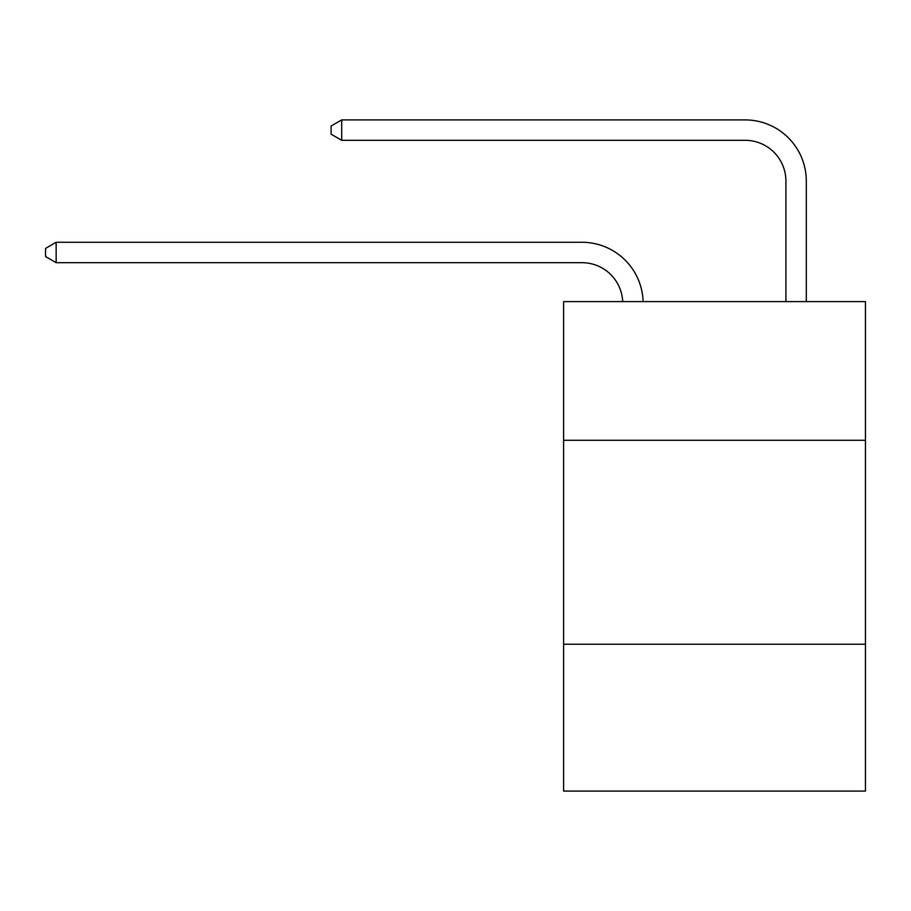 <?xml version="1.0" encoding="UTF-8"?>
<svg xmlns="http://www.w3.org/2000/svg" width="911" height="911" viewBox="0 0 911 911"><rect width="100%" height="100%" fill="white"/><g stroke="black" fill="none" stroke-linecap="round" stroke-linejoin="round"><path stroke-width="1.37" d="M865.45 440.286L865.45 301.598L563.602 301.598L563.602 440.286L865.45 440.286L865.45 791.09L563.602 791.09L563.602 440.286M865.45 644.236L563.602 644.236M581.947 262.675A40.79 40.79 178.8 0 1 622.703 301.598A40.79 40.79 0 0 0 581.947 262.675L56.152 262.675L45.55 256.56L45.55 248.407L56.152 242.28L581.947 242.28A61.185 61.185 -1.2 0 1 643.109 301.598M785.908 301.598L785.908 181.095A40.79 40.79 0 0 0 745.118 140.305L341.693 140.305L331.092 134.19L331.092 126.025L341.693 119.91L745.118 119.91A61.185 61.185 1.2 0 1 806.303 181.095L806.303 301.598M785.908 181.095A40.79 40.79 -178.8 0 0 745.118 140.305A40.79 40.79 -178.8 0 1 785.908 181.095A40.79 40.79 -178.8 0 0 745.118 140.305A40.79 40.79 -178.8 0 1 785.908 181.095A40.79 40.79 -178.8 0 0 745.118 140.305A40.79 40.79 -178.8 0 1 785.908 181.095A40.79 40.79 -178.8 0 0 745.118 140.305A40.79 40.79 -178.8 0 1 785.908 181.095A40.79 40.79 -178.8 0 0 745.118 140.305A40.79 40.79 -178.8 0 1 785.908 181.095A40.79 40.79 -178.8 0 0 745.118 140.305A40.79 40.79 -178.8 0 1 785.908 181.095A40.79 40.79 -178.8 0 0 745.118 140.305A40.79 40.79 -178.8 0 1 785.908 181.095A40.79 40.79 -178.8 0 0 745.118 140.305A40.79 40.79 -178.8 0 1 785.908 181.095A40.79 40.79 -178.8 0 0 745.118 140.305A40.79 40.79 -178.8 0 1 785.908 181.095A40.79 40.79 -178.8 0 0 745.118 140.305A40.79 40.79 -178.8 0 1 785.908 181.095A40.79 40.79 -178.8 0 0 745.118 140.305A40.79 40.79 -178.8 0 1 785.908 181.095A40.79 40.79 -178.8 0 0 745.118 140.305A40.79 40.79 -178.8 0 1 785.908 181.095A40.79 40.79 -178.8 0 0 745.118 140.305A40.79 40.79 -178.8 0 1 785.908 181.095M56.152 262.675L56.152 242.28L581.947 242.28M341.693 119.91L341.693 140.305"/></g></svg>
